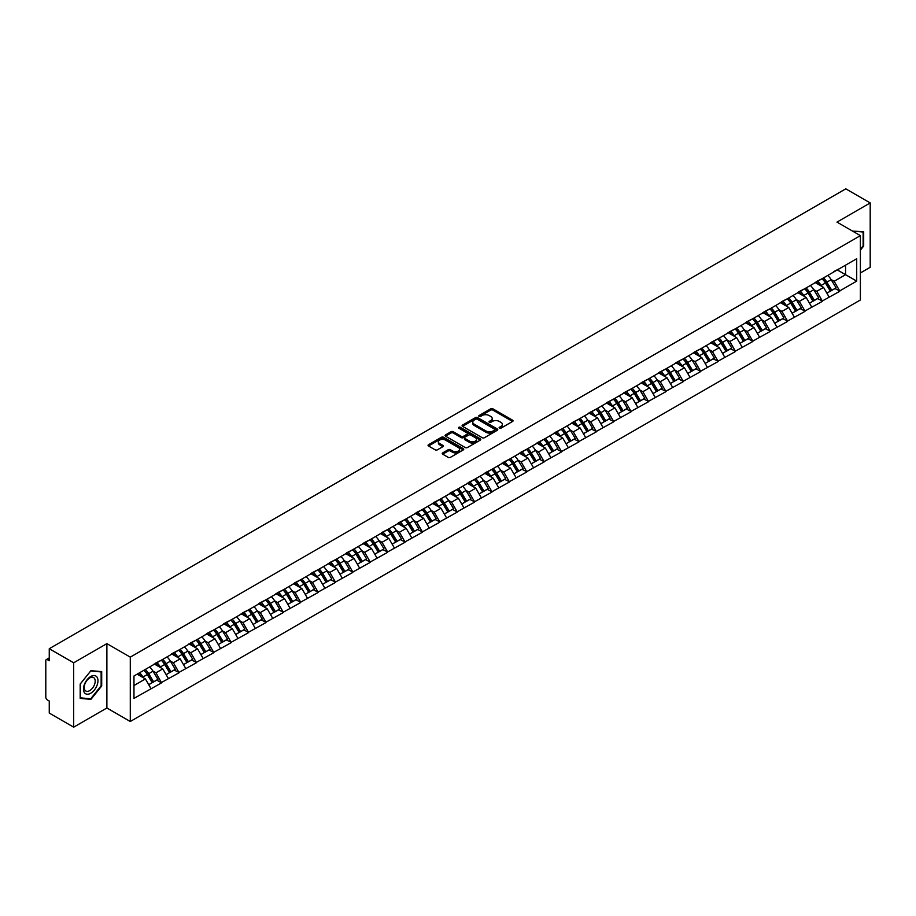 <?xml version="1.0" encoding="UTF-8"?>
<svg xmlns="http://www.w3.org/2000/svg" width="916" height="916" viewBox="0 0 916 916"><rect width="100%" height="100%" fill="white"/><g stroke="black" fill="none" stroke-linecap="round" stroke-linejoin="round"><path stroke-width="1.37" d="M499.438 428.161A1.088 0.63 0 0 0 500.972 428.161L512.594 421.452A1.546 0.893 0 0 0 513.052 420.81A1.546 0.893 0 0 0 512.594 420.181L492.9 408.811A1.546 0.893 0 0 0 490.713 408.811L479.091 415.52A1.088 0.63 0 0 0 480.625 416.414L482.125 415.543A4.946 2.862 0 0 1 489.133 415.543L490.77 416.482A4.946 2.862 0 0 1 492.224 418.509A4.946 2.862 0 0 1 490.77 420.536L489.27 421.394A1.088 0.63 0 0 0 490.793 422.287L492.304 421.417A4.946 2.862 0 0 1 499.3 421.417L500.949 422.368A4.946 2.862 0 0 1 502.392 424.383A4.946 2.862 0 0 1 500.949 426.409L499.438 427.268A1.088 0.63 0 0 0 499.438 428.161L499.438 427.268M442.68 452.905A1.546 0.893 0 0 0 442.233 453.535A1.546 0.893 0 0 0 442.68 454.164L448.21 457.359A1.546 0.893 0 0 0 450.397 457.359L463.313 449.905A1.546 0.893 0 0 0 463.759 449.275A1.546 0.893 0 0 0 463.313 448.645L443.619 437.275A1.546 0.893 0 0 0 441.42 437.275L428.516 444.718A1.546 0.893 0 0 0 428.058 445.359A1.546 0.893 0 0 0 428.516 445.989L435.192 449.836A1.546 0.893 0 0 0 437.379 449.836L442.897 446.653A1.546 0.893 0 0 0 443.355 446.023A1.546 0.893 0 0 0 442.897 445.382L439.588 443.481A4.133 2.393 0 0 1 438.386 441.787A4.133 2.393 0 0 1 440.94 439.577A4.133 2.393 0 0 1 445.451 440.092L458.412 447.58A4.133 2.393 0 0 1 459.626 449.275A4.133 2.393 0 0 1 457.073 451.485A4.133 2.393 0 0 1 452.561 450.958L450.397 449.71A1.546 0.893 0 0 0 448.21 449.71L442.68 452.905L442.68 454.164M106.886 643.627L73.669 662.806L49.258 648.711L845.789 188.833L870.2 202.928L836.984 222.107L860.387 235.63L130.29 657.138L106.886 643.627L106.886 707.988L130.29 721.499L130.29 657.138M482.24 437.711A1.546 0.893 0 0 0 484.427 437.711L497.331 430.257A1.546 0.893 0 0 0 497.789 429.627A1.546 0.893 0 0 0 497.331 428.997L477.637 417.627A1.546 0.893 0 0 0 475.45 417.627L462.546 425.081A1.546 0.893 0 0 0 462.088 425.711A1.546 0.893 0 0 0 462.546 426.341L482.24 437.711M459.202 428.39A1.088 0.63 0 0 1 460.301 428.539L480.305 440.092L467.412 447.535A1.546 0.893 0 0 1 465.225 447.535L445.531 436.165L445.531 434.905A1.546 0.893 0 0 0 445.073 435.535A1.546 0.893 0 0 0 445.531 436.165M445.531 434.905L451.05 431.711A1.546 0.893 0 0 1 453.237 431.711L461.229 436.325A1.546 0.893 0 0 0 463.416 436.325L467.08 434.207A1.546 0.893 0 0 0 467.538 433.577A1.546 0.893 0 0 0 467.08 432.947L458.767 428.138A1.088 0.63 0 0 1 460.301 427.257L480.316 438.821A1.546 0.893 0 0 1 480.774 439.451A1.546 0.893 0 0 1 480.316 440.081L480.316 438.821M130.29 721.499L860.387 299.979L860.387 235.63M143.961 670.226A10.557 6.103 -120 0 1 147.579 674.451L152.503 682.58L156.796 680.107L161.559 682.855L155.983 672.813L152.892 671.027M161.559 682.855L133.965 698.393L133.965 675.997L856.712 258.724L856.712 281.12L839.709 290.933L834.144 281.281L831.052 279.506M822.121 278.693A10.557 6.103 -120 0 1 825.74 282.93L830.663 291.048L834.957 288.574L839.709 290.933M839.709 291.322L822.328 300.975L816.751 291.322L813.66 289.536M804.74 288.735A10.557 6.103 -120 0 1 808.347 292.96L813.271 301.089L817.564 298.616L822.328 300.975M822.328 301.364L804.935 311.016L799.359 301.364L796.279 299.578M787.348 298.776A10.557 6.103 -120 0 1 790.966 303.001L795.889 311.131L800.172 308.658L804.935 311.016M804.935 311.406L787.554 321.058L781.978 311.406L778.886 309.619M769.955 308.818A10.557 6.103 -120 0 1 773.573 313.043L778.497 321.173L782.791 318.688L787.554 321.058M787.554 321.436L770.161 331.088L764.585 321.436L761.494 319.661M752.574 318.86A10.557 6.103 -120 0 1 756.181 323.085L761.104 331.214L765.398 328.73L770.161 331.088M770.161 331.478L752.769 341.13L747.193 331.478L744.113 329.703M735.182 328.89A10.557 6.103 -120 0 1 738.8 333.126L743.723 341.244L748.006 338.771L752.769 341.13M752.769 341.519L735.388 351.171L729.812 341.519L726.72 339.733M717.789 338.931A10.557 6.103 -120 0 1 721.407 343.156L726.331 351.286L730.625 348.813L735.388 351.171M735.388 351.561L717.995 361.213L712.419 351.561L709.327 349.775M700.408 348.973A10.557 6.103 -120 0 1 704.015 353.198L708.938 361.328L713.232 358.854L717.995 361.213M717.995 361.602L700.603 371.255L695.026 361.602L691.946 359.816M683.015 359.015A10.557 6.103 -120 0 1 686.634 363.24L691.557 371.369L695.839 368.885L700.603 371.255M700.603 371.633L683.222 381.285L677.645 371.633L674.554 369.858M665.623 369.045A10.557 6.103 -120 0 1 669.241 373.281L674.165 381.4L678.458 378.926L683.222 381.285M683.222 381.674L665.829 391.327L660.253 381.674L657.161 379.888M648.242 379.087A10.557 6.103 -120 0 1 651.848 383.312L656.772 391.441L661.066 388.968L665.829 391.327M665.829 391.716L648.436 401.368L642.86 391.716L639.78 389.93M630.849 389.128A10.557 6.103 -120 0 1 634.467 393.353L639.391 401.483L643.673 399.01L648.436 401.368M648.436 401.758L631.055 411.41L625.479 401.758L622.388 399.971M613.457 399.17A10.557 6.103 -120 0 1 617.075 403.395L621.998 411.524L626.292 409.04L631.055 411.41M631.055 411.799L613.663 421.452L608.087 411.799L605.007 410.013M596.076 409.212A10.557 6.103 -120 0 1 599.682 413.437L604.606 421.566L608.9 419.081L613.663 421.452M613.663 421.829L596.27 431.482L590.706 421.829L587.614 420.055M578.683 419.242A10.557 6.103 -120 0 1 582.301 423.478L587.225 431.596L591.507 429.123L596.27 431.482M596.27 431.871L578.889 441.523L573.313 431.871L570.221 430.085M561.29 429.283A10.557 6.103 -120 0 1 564.909 433.508L569.832 441.638L574.126 439.165L578.889 441.523M578.889 441.913L561.497 451.565L555.92 441.913L552.84 440.127M543.909 439.325A10.557 6.103 -120 0 1 547.516 443.55L552.44 451.68L556.733 449.206L561.497 451.565M561.497 451.954L544.104 461.607L538.539 451.954L535.448 450.168M526.517 449.367A10.557 6.103 -120 0 1 530.135 453.592L535.058 461.721L539.341 459.237L544.104 461.607M544.104 461.985L526.723 471.648L521.147 461.985L518.055 460.21M509.124 459.408A10.557 6.103 -120 0 1 512.742 463.633L517.666 471.763L521.96 469.278L526.723 471.648M526.723 472.026L509.33 481.679L503.754 472.026L500.674 470.252M491.743 469.439A10.557 6.103 -120 0 1 495.35 473.675L500.273 481.793L504.567 479.32L509.33 481.679M509.33 482.068L491.938 491.72L486.373 482.068L483.282 480.282M474.351 479.48A10.557 6.103 -120 0 1 477.969 483.705L482.892 491.835L487.175 489.362L491.938 491.72M491.938 492.11L474.557 501.762L468.981 492.11L465.889 490.323M456.958 489.522A10.557 6.103 -120 0 1 460.576 493.747L465.5 501.876L469.793 499.403L474.557 501.762M474.557 502.151L457.164 511.804L451.588 502.151L448.508 500.365M439.577 499.564A10.557 6.103 -120 0 1 443.184 503.789L448.107 511.918L452.401 509.433L457.164 511.804M457.164 512.181L439.772 521.834L434.207 512.181L431.115 510.407M422.184 509.605A10.557 6.103 -120 0 1 425.803 513.83L430.726 521.96L435.02 519.475L439.772 521.834M439.772 522.223L422.39 531.875L416.814 522.223L413.723 520.448M404.792 519.635A10.557 6.103 -120 0 1 408.41 523.872L413.334 531.99L417.627 529.517L422.39 531.875M422.39 532.265L404.998 541.917L399.422 532.265L396.342 530.479M387.411 529.677A10.557 6.103 -120 0 1 391.017 533.902L395.941 542.032L400.235 539.558L404.998 541.917M404.998 542.306L387.605 551.959L382.041 542.306L378.949 540.52M370.018 539.719A10.557 6.103 -120 0 1 373.636 543.944L378.56 552.073L382.854 549.6L387.605 551.959M387.605 552.348L370.224 562L364.648 552.348L361.557 550.562M352.626 549.76A10.557 6.103 -120 0 1 356.244 553.985L361.167 562.115L365.461 559.63L370.224 562M370.224 562.378L352.832 572.031L347.256 562.378L344.176 560.603M335.245 559.79A10.557 6.103 -120 0 1 338.863 564.027L343.775 572.145L348.069 569.672L352.832 572.031M352.832 572.42L335.439 582.072L329.875 572.42L326.783 570.634M317.852 569.832A10.557 6.103 -120 0 1 321.47 574.057L326.394 582.187L330.687 579.714L335.439 582.072M335.439 582.462L318.058 592.114L312.482 582.462L309.39 580.675M300.459 579.874A10.557 6.103 -120 0 1 304.078 584.099L309.001 592.228L313.295 589.755L318.058 592.114M318.058 592.503L300.666 602.155L295.089 592.503L292.009 590.717M283.078 589.915A10.557 6.103 -120 0 1 286.697 594.14L291.609 602.27L295.902 599.785L300.666 602.155M300.666 602.545L283.273 612.197L277.708 602.545L274.617 600.759M265.686 599.957A10.557 6.103 -120 0 1 269.304 604.182L274.228 612.312L278.521 609.827L283.273 612.197M283.273 612.575L265.892 622.227L260.316 612.575L257.224 610.8M248.293 609.987A10.557 6.103 -120 0 1 251.911 614.224L256.835 622.342L261.129 619.869L265.892 622.227M265.892 622.617L248.499 632.269L242.923 622.617L239.843 620.83M230.912 620.029A10.557 6.103 -120 0 1 234.53 624.254L239.442 632.383L243.736 629.91L248.499 632.269M248.499 632.658L231.107 642.311L225.542 632.658L222.451 630.872M213.52 630.071A10.557 6.103 -120 0 1 217.138 634.296L222.061 642.425L226.355 639.952L231.107 642.311M231.107 642.7L213.726 652.352L208.15 642.7L205.058 640.914M196.127 640.112A10.557 6.103 -120 0 1 199.745 644.337L204.669 652.467L208.963 649.982L213.726 652.352M213.726 652.73L196.333 662.394L190.757 652.73L187.677 650.955M178.746 650.154A10.557 6.103 -120 0 1 182.364 654.379L187.276 662.508L191.57 660.024L196.333 662.394M196.333 662.772L178.941 672.424L173.376 662.772L170.284 660.997M161.353 660.184A10.557 6.103 -120 0 1 164.972 664.421L169.895 672.539L174.189 670.065L178.941 672.424M178.941 672.813L161.559 682.466M155.651 663.092L161.559 660.07M155.983 672.813L162.785 668.886L154.197 663.928M168.361 678.538L162.785 668.886M173.032 653.062L178.941 650.028M173.376 662.772L180.177 658.844L171.59 653.898M185.742 668.497L180.177 658.844M190.425 643.021L196.333 639.998M190.757 652.73L197.558 648.814L188.982 643.856M203.134 658.467L197.558 648.814M207.817 632.979L213.726 629.956M208.15 642.7L214.951 638.773L206.363 633.815M220.527 648.425L214.951 638.773M225.199 622.937L231.107 619.914M225.542 632.658L232.343 628.731L223.756 623.773M237.908 638.383L232.343 628.731M242.591 612.896L248.499 609.873M242.923 622.617L249.725 618.689L241.148 613.731M255.301 628.342L249.725 618.689M259.984 602.865L265.892 599.831M260.316 612.575L267.117 608.648L258.53 603.701M272.693 618.311L267.117 608.648M277.365 592.824L283.273 589.801M277.708 602.545L284.498 598.617L275.922 593.66M290.074 608.27L284.498 598.617M294.757 582.782L300.666 579.759M295.089 592.503L301.891 588.576L293.315 583.618M307.467 598.228L301.891 588.576M312.15 572.74L318.058 569.718M312.482 582.462L319.283 578.534L310.696 573.576M324.859 588.187L319.283 578.534M329.531 562.699L335.439 559.676M329.875 572.42L336.664 568.493L328.088 563.546M342.24 578.145L336.664 568.493M346.924 552.669L352.832 549.646M347.256 562.378L354.057 558.462L345.481 553.504M359.633 568.115L354.057 558.462M364.316 542.627L370.224 539.604M364.648 552.348L371.449 548.421L362.862 543.463M377.026 558.073L371.449 548.421M381.697 532.585L387.605 529.562M382.041 542.306L388.831 538.379L380.255 533.421M394.407 548.031L388.831 538.379M399.09 522.544L404.998 519.521M399.422 532.265L406.223 528.337L397.636 523.38M411.799 537.99L406.223 528.337M416.482 512.513L422.39 509.479M416.814 522.223L423.616 518.296L415.028 513.349M429.192 527.948L423.616 518.296M433.863 502.472L439.772 499.449M434.207 512.181L440.997 508.265L432.421 503.308M446.573 517.918L440.997 508.265M451.256 492.43L457.164 489.407M451.588 502.151L458.389 498.224L449.802 493.266M463.965 507.876L458.389 498.224M468.649 482.389L474.557 479.366M468.981 492.11L475.782 488.182L467.194 483.224M481.347 497.835L475.782 488.182M486.03 472.347L491.938 469.324M486.373 482.068L493.163 478.141L484.587 473.183M498.739 487.793L493.163 478.141M503.422 462.317L509.33 459.282M503.754 472.026L510.555 468.099L501.968 463.153M516.132 477.751L510.555 468.099M520.815 452.275L526.723 449.252M521.147 461.985L527.948 458.069L519.361 453.111M533.513 467.721L527.948 458.069M538.196 442.233L544.104 439.211M538.539 451.954L545.329 448.027L536.753 443.069M550.905 457.679L545.329 448.027M555.588 432.192L561.497 429.169M555.92 441.913L562.722 437.985L554.134 433.028M568.298 447.638L562.722 437.985M572.981 422.15L578.889 419.127M573.313 431.871L580.114 427.944L571.527 422.986M585.679 437.596L580.114 427.944M590.362 412.12L596.27 409.086M590.706 421.829L597.495 417.902L588.919 412.956M603.072 427.566L597.495 417.902M607.755 402.078L613.663 399.055M608.087 411.799L614.888 407.872L606.3 402.914M620.464 417.524L614.888 407.872M625.147 392.037L631.055 389.014M625.479 401.758L632.28 397.83L623.693 392.872M637.845 407.483L632.28 397.83M642.528 381.995L648.436 378.972M642.86 391.716L649.662 387.789L641.086 382.831M655.238 397.441L649.662 387.789M659.921 371.953L665.829 368.93M660.253 381.674L667.054 377.747L658.467 372.801M672.63 387.399L667.054 377.747M677.313 361.923L683.222 358.889M677.645 371.633L684.447 367.717L675.859 362.759M690.011 377.369L684.447 367.717M694.694 351.881L700.603 348.859M695.026 361.602L701.828 357.675L693.252 352.717M707.404 367.327L701.828 357.675M712.087 341.84L717.995 338.817M712.419 351.561L719.22 347.633L710.633 342.676M724.796 357.286L719.22 347.633M729.48 331.798L735.388 328.775M729.812 341.519L736.613 337.592L728.025 332.634M742.178 347.244L736.613 337.592M746.861 321.768L752.769 318.734M747.193 331.478L753.994 327.55L745.418 322.604M759.57 337.202L753.994 327.55M764.253 311.726L770.161 308.703M764.585 321.436L771.387 317.52L762.799 312.562M776.963 327.172L771.387 317.52M781.646 301.685L787.554 298.662M781.978 311.406L788.779 307.478L780.192 302.52M794.344 317.131L788.779 307.478M799.027 291.643L804.935 288.62M799.359 301.364L806.16 297.437L797.584 292.479M811.736 307.089L806.16 297.437M816.419 281.601L822.328 278.579M816.751 291.322L823.553 287.395L814.965 282.437M829.129 297.047L823.553 287.395M833.812 271.571L839.709 268.537M834.144 281.281L845.571 274.685L845.571 265.159L856.712 258.724M837.316 269.922L856.712 281.12M860.387 272.945L870.2 267.289L870.2 202.928M73.669 662.806L73.669 727.167L49.258 713.072L49.258 701.038L47.472 700.007A2.37 1.363 -120 0 1 45.8 697.11L45.8 660.688A2.37 1.363 -120 0 1 46.292 659.6A2.37 1.363 -120 0 1 47.472 659.715L49.258 660.745L49.258 648.711M73.669 727.167L106.886 707.988M133.965 685.523L145.392 678.928L137.148 674.165M150.968 688.58L145.392 678.928M860.387 250.137L863.685 246.049L863.685 231.702L852.613 231.13L863.124 231.988L863.124 245.889L860.387 249.289M101.699 671.623L90.947 670.672L80.184 684.046L80.184 698.393L90.947 699.355L101.699 685.97L101.699 671.623M499.873 428.31L500.949 427.692A4.946 2.862 0 0 0 502.392 425.665L502.392 424.383M492.224 418.509L492.224 419.791A4.946 2.862 0 0 1 490.77 421.818L489.694 422.436M512.582 421.463L492.9 410.105A1.546 0.893 0 0 0 490.713 410.105L479.526 416.562M497.319 430.268L477.637 418.91A1.546 0.893 0 0 0 475.45 418.91L462.557 426.352M494.594 430.073A1.088 0.63 0 0 0 494.594 429.18L477.316 419.207A1.088 0.63 0 0 0 475.782 419.207L474.19 420.123A4.946 2.862 0 0 0 472.748 422.139A4.946 2.862 0 0 0 474.19 424.165L486.007 430.989A4.946 2.862 0 0 0 493.014 430.989L494.594 430.073L494.594 431.356A1.088 0.63 0 0 0 494.915 430.909L494.915 429.627M472.748 422.139L472.748 423.432A4.946 2.862 0 0 0 474.19 425.448L474.19 424.165M494.594 431.356L493.014 432.272A4.946 2.862 0 0 1 486.007 432.272L474.19 425.448M445.554 436.176L451.05 432.993L451.05 431.711M467.538 433.577L467.538 434.86A1.546 0.893 0 0 1 467.08 435.489L463.416 437.608A1.546 0.893 0 0 1 461.229 437.608L453.237 432.993A1.546 0.893 0 0 0 451.05 432.993M469.519 441.111A4.133 2.393 0 0 0 474.03 441.627A4.133 2.393 0 0 0 476.583 439.417A4.133 2.393 0 0 0 475.37 437.733L470.801 435.089A1.546 0.893 0 0 0 468.614 435.089L464.95 437.207A1.546 0.893 0 0 0 464.492 437.837A1.546 0.893 0 0 0 464.95 438.466L469.519 441.111L469.519 442.394A4.133 2.393 0 0 0 474.03 442.909A4.133 2.393 0 0 0 476.583 440.699L476.583 439.417M464.492 437.837L464.492 439.13A1.546 0.893 0 0 0 464.95 439.76L464.95 438.466M469.519 442.394L464.95 439.76M459.626 449.275L459.626 450.558A4.133 2.393 0 0 1 457.073 452.767A4.133 2.393 0 0 1 452.561 452.252L450.397 451.004A1.546 0.893 0 0 0 448.21 451.004L442.703 454.176M438.386 441.787L438.386 443.069A4.133 2.393 0 0 0 439.588 444.764L439.588 443.481M442.897 445.382L442.897 446.653L439.588 444.764M463.29 449.916L443.619 438.558A1.546 0.893 0 0 0 441.42 438.558L428.539 446L428.516 444.718M89.802 698.69L90.947 699.355M827.778 275.43A12.927 7.465 60 0 1 831.167 279.689L826.873 282.162A12.927 7.465 -120 0 0 823.495 277.903M826.873 282.162L831.797 290.292L836.09 287.819L831.167 279.689M830.663 291.048L831.797 290.292M834.957 288.574L836.09 287.819M816.099 281.784A10.557 6.103 60 0 1 819.019 284.773M817.748 281.223A12.927 7.465 60 0 1 821.137 285.483L821.618 286.284M826.908 293.212L830.354 291.128L825.43 283.01A12.927 7.465 -120 0 0 822.041 278.75M830.354 291.128L826.873 293.143M810.397 285.471A12.927 7.465 60 0 1 813.786 289.731L809.492 292.204A12.927 7.465 -120 0 0 806.103 287.945M809.492 292.204L814.416 300.334L818.698 297.86L813.786 289.731M813.271 301.089L814.416 300.334M817.564 298.616L818.698 297.86M798.706 291.826A10.557 6.103 60 0 1 801.626 294.815M800.366 291.265A12.927 7.465 60 0 1 803.744 295.525L804.237 296.326M809.526 303.253L812.961 301.169L808.038 293.04A12.927 7.465 -120 0 0 804.649 288.78M812.961 301.169L809.481 303.185M793.004 295.513A12.927 7.465 60 0 1 796.393 299.772L792.1 302.246A12.927 7.465 -120 0 0 788.71 297.986M792.1 302.246L797.023 310.375L801.317 307.89L796.393 299.772M795.889 311.131L797.023 310.375M800.172 308.658L801.317 307.89M781.325 301.868A10.557 6.103 60 0 1 784.233 304.856M782.974 301.295A12.927 7.465 60 0 1 786.363 305.566L786.844 306.368M792.134 313.295L795.569 311.211L790.657 303.082A12.927 7.465 -120 0 0 787.268 298.822M795.569 311.211L792.088 313.226M775.612 305.543A12.927 7.465 60 0 1 779.001 309.803L774.707 312.287A12.927 7.465 -120 0 0 771.329 308.028M774.707 312.287L779.63 320.417L783.924 317.932L779.001 309.803M778.497 321.173L779.63 320.417M782.791 318.688L783.924 317.932M763.933 311.909A10.557 6.103 60 0 1 766.852 314.898M765.581 311.337A12.927 7.465 60 0 1 768.971 315.596L769.451 316.398M774.741 323.337L778.188 321.253L773.264 313.123A12.927 7.465 -120 0 0 769.875 308.864M778.188 321.253L774.707 323.256M758.23 315.585A12.927 7.465 60 0 1 761.62 319.844L757.326 322.329A12.927 7.465 -120 0 0 753.937 318.07M757.326 322.329L762.249 330.447L766.532 327.974L761.62 319.844M761.104 331.214L762.249 330.447M765.398 328.73L766.532 327.974M746.54 321.951A10.557 6.103 60 0 1 749.46 324.94M748.2 321.379A12.927 7.465 60 0 1 751.578 325.638L752.07 326.44M757.36 333.378L760.795 331.294L755.872 323.165A12.927 7.465 -120 0 0 752.483 318.905M760.795 331.294L757.314 333.298M740.838 325.627A12.927 7.465 60 0 1 744.227 329.886L739.933 332.359A12.927 7.465 -120 0 0 736.544 328.1M739.933 332.359L744.857 340.489L749.151 338.015L744.227 329.886M743.723 341.244L744.857 340.489M748.006 338.771L749.151 338.015M729.159 331.981A10.557 6.103 60 0 1 732.067 334.97M730.808 331.42A12.927 7.465 60 0 1 734.197 335.68L734.678 336.481M739.968 343.408L743.403 341.325L738.491 333.206A12.927 7.465 -120 0 0 735.101 328.936M743.403 341.325L739.922 343.34M862.437 231.588L863.124 231.988M84.444 692.691A10.248 5.92 120 0 0 94.348 690.034A10.248 5.92 120 0 0 96.993 677.073A10.248 5.92 120 0 0 87.1 679.729A10.248 5.92 120 0 0 84.444 692.691M84.959 690.206A7.763 4.477 120 0 0 85.829 691.008A7.763 4.477 120 0 0 93.043 687.389A7.763 4.477 120 0 0 94.451 678.39A7.763 4.477 120 0 0 93.581 677.577A7.763 4.477 120 0 0 86.367 681.195A7.763 4.477 120 0 0 84.959 690.206M90.718 670.981L101.138 671.92L101.138 685.809L90.718 698.782L80.299 697.843L80.299 683.954L90.695 670.97M100.451 671.52L101.138 671.92M723.445 335.668A12.927 7.465 60 0 1 726.835 339.928L722.541 342.401A12.927 7.465 -120 0 0 719.163 338.141M722.541 342.401L727.464 350.53L731.758 348.057L726.835 339.928M726.331 351.286L727.464 350.53M730.625 348.813L731.758 348.057M711.766 342.023A10.557 6.103 60 0 1 714.686 345.011M713.415 341.462A12.927 7.465 60 0 1 716.804 345.721L717.285 346.523M722.575 353.45L726.022 351.366L721.098 343.237A12.927 7.465 -120 0 0 717.709 338.977M726.022 351.366L722.541 353.381M706.064 345.71A12.927 7.465 60 0 1 709.453 349.969L705.16 352.442A12.927 7.465 -120 0 0 701.77 348.183M705.16 352.442L710.083 360.572L714.365 358.087L709.453 349.969M708.938 361.328L710.083 360.572M713.232 358.854L714.365 358.087M694.374 352.065A10.557 6.103 60 0 1 697.294 355.053M696.034 351.492A12.927 7.465 60 0 1 699.412 355.751L699.904 356.553M705.194 363.492L708.629 361.408L703.706 353.278A12.927 7.465 -120 0 0 700.316 349.019M708.629 361.408L705.148 363.412M688.672 355.74A12.927 7.465 60 0 1 692.061 359.999L687.767 362.484A12.927 7.465 -120 0 0 684.378 358.225M687.767 362.484L692.691 370.614L696.984 368.129L692.061 359.999M691.557 371.369L692.691 370.614M695.839 368.885L696.984 368.129M676.993 362.106A10.557 6.103 60 0 1 679.901 365.095M678.642 361.534A12.927 7.465 60 0 1 682.031 365.793L682.512 366.595M687.802 373.533L691.237 371.449L686.324 363.32A12.927 7.465 -120 0 0 682.935 359.061M691.237 371.449L687.756 373.453M671.279 365.782A12.927 7.465 60 0 1 674.668 370.041L670.375 372.526A12.927 7.465 -120 0 0 666.997 368.266M670.375 372.526L675.298 380.644L679.592 378.171L674.668 370.041M674.165 381.4L675.298 380.644M678.458 378.926L679.592 378.171M659.6 372.136A10.557 6.103 60 0 1 662.52 375.125M661.249 371.575A12.927 7.465 60 0 1 664.638 375.835L665.13 376.636M670.409 383.575L673.855 381.48L668.932 373.362A12.927 7.465 -120 0 0 665.543 369.102M673.855 381.48L670.375 383.495M653.898 375.823A12.927 7.465 60 0 1 657.287 380.083L652.993 382.556A12.927 7.465 -120 0 0 649.604 378.297M652.993 382.556L657.917 390.685L662.211 388.212L657.287 380.083M656.772 391.441L657.917 390.685M661.066 388.968L662.211 388.212M642.219 382.178A10.557 6.103 60 0 1 645.127 385.167M643.868 381.617A12.927 7.465 60 0 1 647.246 385.876L647.738 386.678M653.028 393.605L656.463 391.521L651.539 383.392A12.927 7.465 -120 0 0 648.15 379.132M656.463 391.521L652.982 393.536M636.505 385.865A12.927 7.465 60 0 1 639.895 390.124L635.601 392.598A12.927 7.465 -120 0 0 632.212 388.338M635.601 392.598L640.524 400.727L644.818 398.254L639.895 390.124M639.391 401.483L640.524 400.727M643.673 399.01L644.818 398.254M624.827 392.22A10.557 6.103 60 0 1 627.735 395.208M626.475 391.659A12.927 7.465 60 0 1 629.865 395.918L630.345 396.72M635.635 403.647L639.07 401.563L634.158 393.433A12.927 7.465 -120 0 0 630.769 389.174M639.07 401.563L635.59 403.578M619.113 395.907A12.927 7.465 60 0 1 622.502 400.166L618.208 402.639A12.927 7.465 -120 0 0 614.831 398.38M618.208 402.639L623.132 410.769L627.426 408.284L622.502 400.166M621.998 411.524L623.132 410.769M626.292 409.04L627.426 408.284M607.434 402.261A10.557 6.103 60 0 1 610.354 405.25M609.083 401.689A12.927 7.465 60 0 1 612.472 405.948L612.964 406.75M618.243 413.689L621.689 411.605L616.766 403.475A12.927 7.465 -120 0 0 613.377 399.216M621.689 411.605L618.208 413.608M601.732 405.937A12.927 7.465 60 0 1 605.121 410.196L600.827 412.681A12.927 7.465 -120 0 0 597.438 408.421M600.827 412.681L605.751 420.81L610.045 418.326L605.121 410.196M604.606 421.566L605.751 420.81M608.9 419.081L610.045 418.326M590.053 412.303A10.557 6.103 60 0 1 592.961 415.291M591.702 411.731A12.927 7.465 60 0 1 595.079 415.99L595.572 416.791M600.862 423.73L604.297 421.646L599.373 413.517A12.927 7.465 -120 0 0 595.984 409.257M604.297 421.646L600.816 423.65M584.339 415.978A12.927 7.465 60 0 1 587.728 420.238L583.435 422.723A12.927 7.465 -120 0 0 580.046 418.463M583.435 422.723L588.358 430.841L592.652 428.367L587.728 420.238M587.225 431.596L588.358 430.841M591.507 429.123L592.652 428.367M572.66 422.333A10.557 6.103 60 0 1 575.569 425.322M574.309 421.772A12.927 7.465 60 0 1 577.698 426.032L578.179 426.833M583.469 433.772L586.916 431.676L581.992 423.558A12.927 7.465 -120 0 0 578.603 419.299M586.916 431.676L583.423 433.692M566.947 426.02A12.927 7.465 60 0 1 570.336 430.28L566.054 432.753A12.927 7.465 -120 0 0 562.664 428.493M566.054 432.753L570.966 440.882L575.259 438.409L570.336 430.28M569.832 441.638L570.966 440.882M574.126 439.165L575.259 438.409M555.268 432.375A10.557 6.103 60 0 1 558.188 435.363M556.917 431.814A12.927 7.465 60 0 1 560.306 436.073L560.798 436.875M566.077 443.802L569.523 441.718L564.6 433.589A12.927 7.465 -120 0 0 561.21 429.329M569.523 441.718L566.042 443.733M549.566 436.062A12.927 7.465 60 0 1 552.955 440.321L548.661 442.794A12.927 7.465 -120 0 0 545.272 438.535M548.661 442.794L553.585 450.924L557.878 448.451L552.955 440.321M552.44 451.68L553.585 450.924M556.733 449.206L557.878 448.451M537.887 442.417A10.557 6.103 60 0 1 540.795 445.405M539.535 441.856A12.927 7.465 60 0 1 542.925 446.115L543.406 446.916M548.695 453.844L552.13 451.76L547.207 443.63A12.927 7.465 -120 0 0 543.818 439.371M552.13 451.76L548.65 453.775M532.173 446.092A12.927 7.465 60 0 1 535.562 450.363L531.269 452.836A12.927 7.465 -120 0 0 527.879 448.577M531.269 452.836L536.192 460.966L540.486 458.481L535.562 450.363M535.058 461.721L536.192 460.966M539.341 459.237L540.486 458.481M520.494 452.458A10.557 6.103 60 0 1 523.402 455.447M522.143 451.886A12.927 7.465 60 0 1 525.532 456.145L526.013 456.947M531.303 463.885L534.749 461.801L529.826 453.672A12.927 7.465 -120 0 0 526.437 449.413M534.749 461.801L531.257 463.805M514.781 456.134A12.927 7.465 60 0 1 518.17 460.393L513.887 462.878A12.927 7.465 -120 0 0 510.498 458.618M513.887 462.878L518.8 471.007L523.093 468.523L518.17 460.393M517.666 471.763L518.8 471.007M521.96 469.278L523.093 468.523M503.102 462.5A10.557 6.103 60 0 1 506.021 465.488M504.75 461.927A12.927 7.465 60 0 1 508.14 466.187L508.632 466.988M513.91 473.927L517.357 471.843L512.433 463.714A12.927 7.465 -120 0 0 509.044 459.454M517.357 471.843L513.876 473.847M497.399 466.175A12.927 7.465 60 0 1 500.789 470.435L496.495 472.908A12.927 7.465 -120 0 0 493.106 468.649M496.495 472.908L501.418 481.037L505.712 478.564L500.789 470.435M500.273 481.793L501.418 481.037M504.567 479.32L505.712 478.564M485.72 472.53A10.557 6.103 60 0 1 488.629 475.519M487.369 471.969A12.927 7.465 60 0 1 490.758 476.228L491.239 477.03M496.529 483.957L499.964 481.873L495.041 473.755A12.927 7.465 -120 0 0 491.652 469.496M499.964 481.873L496.483 483.888M480.007 476.217A12.927 7.465 60 0 1 483.396 480.476L479.102 482.95A12.927 7.465 -120 0 0 475.713 478.69M479.102 482.95L484.026 491.079L488.32 488.606L483.396 480.476M482.892 491.835L484.026 491.079M487.175 489.362L488.32 488.606M468.328 482.572A10.557 6.103 60 0 1 471.236 485.56M469.977 482.011A12.927 7.465 60 0 1 473.366 486.27L473.847 487.072M479.137 493.999L482.583 491.915L477.66 483.785A12.927 7.465 -120 0 0 474.27 479.526M482.583 491.915L479.091 493.93M462.626 486.259A12.927 7.465 60 0 1 466.004 490.518L461.721 492.991A12.927 7.465 -120 0 0 458.332 488.732M461.721 492.991L466.633 501.121L470.927 498.636L466.004 490.518M465.5 501.876L466.633 501.121M469.793 499.403L470.927 498.636M450.935 492.613A10.557 6.103 60 0 1 453.855 495.602M452.584 492.041A12.927 7.465 60 0 1 455.973 496.312L456.466 497.113M461.756 504.04L465.191 501.957L460.267 493.827A12.927 7.465 -120 0 0 456.878 489.568M465.191 501.957L461.71 503.972M445.233 496.289A12.927 7.465 60 0 1 448.622 500.548L444.329 503.033A12.927 7.465 -120 0 0 440.94 498.773M444.329 503.033L449.252 511.162L453.546 508.678L448.622 500.548M448.107 511.918L449.252 511.162M452.401 509.433L453.546 508.678M433.554 502.655A10.557 6.103 60 0 1 436.463 505.643M435.203 502.082A12.927 7.465 60 0 1 438.592 506.342L439.073 507.143M444.363 514.082L447.798 511.998L442.875 503.869A12.927 7.465 -120 0 0 439.485 499.609M447.798 511.998L444.317 514.002M427.841 506.33A12.927 7.465 60 0 1 431.23 510.59L426.936 513.075A12.927 7.465 -120 0 0 423.547 508.815M426.936 513.075L431.86 521.193L436.153 518.719L431.23 510.59M430.726 521.96L431.86 521.193M435.02 519.475L436.153 518.719M416.162 512.697A10.557 6.103 60 0 1 419.07 515.685M417.81 512.124A12.927 7.465 60 0 1 421.2 516.384L421.681 517.185M426.97 524.124L430.417 522.04L425.493 513.91A12.927 7.465 -120 0 0 422.104 509.651M430.417 522.04L426.925 524.044M410.46 516.372A12.927 7.465 60 0 1 413.837 520.631L409.555 523.105A12.927 7.465 -120 0 0 406.166 518.845M409.555 523.105L414.467 531.234L418.761 528.761L413.837 520.631M413.334 531.99L414.467 531.234M417.627 529.517L418.761 528.761M398.769 522.727A10.557 6.103 60 0 1 401.689 525.715M400.418 522.166A12.927 7.465 60 0 1 403.807 526.425L404.3 527.227M409.589 534.154L413.024 532.07L408.101 523.952A12.927 7.465 -120 0 0 404.712 519.681M413.024 532.07L409.544 534.085M393.067 526.414A12.927 7.465 60 0 1 396.456 530.673L392.163 533.146A12.927 7.465 -120 0 0 388.773 528.887M392.163 533.146L397.086 541.276L401.38 538.803L396.456 530.673M395.941 542.032L397.086 541.276M400.235 539.558L401.38 538.803M381.388 532.769A10.557 6.103 60 0 1 384.296 535.757M383.037 532.207A12.927 7.465 60 0 1 386.426 536.467L386.907 537.268M392.197 544.196L395.632 542.112L390.708 533.982A12.927 7.465 -120 0 0 387.331 529.723M395.632 542.112L392.151 544.127M375.675 536.455A12.927 7.465 60 0 1 379.064 540.715L374.77 543.188A12.927 7.465 -120 0 0 371.381 538.929M374.77 543.188L379.693 551.317L383.987 548.833L379.064 540.715M378.56 552.073L379.693 551.317M382.854 549.6L383.987 548.833M363.995 542.81A10.557 6.103 60 0 1 366.904 545.799M365.644 542.238A12.927 7.465 60 0 1 369.034 546.497L369.514 547.299M374.804 554.237L378.251 552.153L373.327 544.024A12.927 7.465 -120 0 0 369.938 539.764M378.251 552.153L374.759 554.157M358.293 546.486A12.927 7.465 60 0 1 361.671 550.745L357.389 553.23A12.927 7.465 -120 0 0 354 548.97M357.389 553.23L362.312 561.359L366.595 558.875L361.671 550.745M361.167 562.115L362.312 561.359M365.461 559.63L366.595 558.875M346.603 552.852A10.557 6.103 60 0 1 349.523 555.84M348.252 552.279A12.927 7.465 60 0 1 351.641 556.539L352.133 557.34M357.423 564.279L360.858 562.195L355.935 554.065A12.927 7.465 -120 0 0 352.546 549.806M360.858 562.195L357.377 564.199M340.901 556.527A12.927 7.465 60 0 1 344.29 560.787L339.996 563.271A12.927 7.465 -120 0 0 336.607 559.012M339.996 563.271L344.92 571.389L349.214 568.916L344.29 560.787M343.775 572.145L344.92 571.389M348.069 569.672L349.214 568.916M329.222 562.882A10.557 6.103 60 0 1 332.13 565.87M330.871 562.321A12.927 7.465 60 0 1 334.26 566.58L334.741 567.382M340.031 574.321L343.466 572.225L338.542 564.107A12.927 7.465 -120 0 0 335.164 559.848M343.466 572.225L339.985 574.24M323.508 566.569A12.927 7.465 60 0 1 326.897 570.828L322.604 573.302A12.927 7.465 -120 0 0 319.215 569.042M322.604 573.302L327.527 581.431L331.821 578.958L326.897 570.828M326.394 582.187L327.527 581.431M330.687 579.714L331.821 578.958M311.829 572.924A10.557 6.103 60 0 1 314.738 575.912M313.478 572.363A12.927 7.465 60 0 1 316.867 576.622L317.348 577.423M322.638 584.351L326.085 582.267L321.161 574.137A12.927 7.465 -120 0 0 317.772 569.878M326.085 582.267L322.592 584.282M306.127 576.611A12.927 7.465 60 0 1 309.505 580.87L305.223 583.343A12.927 7.465 -120 0 0 301.833 579.084M305.223 583.343L310.146 591.473L314.428 588.999L309.505 580.87M309.001 592.228L310.146 591.473M313.295 589.755L314.428 588.999M294.437 582.965A10.557 6.103 60 0 1 297.356 585.954M296.086 582.404A12.927 7.465 60 0 1 299.475 586.664L299.967 587.465M305.257 594.392L308.692 592.308L303.769 584.179A12.927 7.465 -120 0 0 300.379 579.92M308.692 592.308L305.211 594.324M288.735 586.652A12.927 7.465 60 0 1 292.124 590.912L287.83 593.385A12.927 7.465 -120 0 0 284.441 589.125M287.83 593.385L292.754 601.514L297.047 599.03L292.124 590.912M291.609 602.27L292.754 601.514M295.902 599.785L297.047 599.03M277.056 593.007A10.557 6.103 60 0 1 279.964 595.995M278.704 592.434A12.927 7.465 60 0 1 282.094 596.694L282.575 597.495M287.864 604.434L291.299 602.35L286.376 594.221A12.927 7.465 -120 0 0 282.998 589.961M291.299 602.35L287.819 604.354M271.342 596.682A12.927 7.465 60 0 1 274.731 600.942L270.438 603.426A12.927 7.465 -120 0 0 267.048 599.167M270.438 603.426L275.361 611.556L279.655 609.071L274.731 600.942M274.228 612.312L275.361 611.556M278.521 609.827L279.655 609.071M259.663 603.049A10.557 6.103 60 0 1 262.571 606.037M261.312 602.476A12.927 7.465 60 0 1 264.701 606.736L265.182 607.537M270.472 614.476L273.918 612.392L268.995 604.262A12.927 7.465 -120 0 0 265.606 600.003M273.918 612.392L270.438 614.396M253.961 606.724A12.927 7.465 60 0 1 257.339 610.983L253.056 613.468A12.927 7.465 -120 0 0 249.667 609.209M253.056 613.468L257.98 621.586L262.262 619.113L257.339 610.983M256.835 622.342L257.98 621.586M261.129 619.869L262.262 619.113M242.271 613.079A10.557 6.103 60 0 1 245.19 616.067M243.919 612.518A12.927 7.465 60 0 1 247.309 616.777L247.801 617.579M253.091 624.517L256.526 622.422L251.602 614.304A12.927 7.465 -120 0 0 248.213 610.045M256.526 622.422L253.045 624.437M236.568 616.766A12.927 7.465 60 0 1 239.958 621.025L235.664 623.498A12.927 7.465 -120 0 0 232.275 619.239M235.664 623.498L240.587 631.628L244.881 629.155L239.958 621.025M239.442 632.383L240.587 631.628M243.736 629.91L244.881 629.155M224.889 623.12A10.557 6.103 60 0 1 227.798 626.109M226.538 622.559A12.927 7.465 60 0 1 229.927 626.819L230.408 627.62M235.698 634.548L239.133 632.464L234.21 624.334A12.927 7.465 -120 0 0 230.832 620.075M239.133 632.464L235.652 634.479M219.176 626.807A12.927 7.465 60 0 1 222.565 631.067L218.271 633.54A12.927 7.465 -120 0 0 214.882 629.281M218.271 633.54L223.195 641.669L227.489 639.196L222.565 631.067M222.061 642.425L223.195 641.669M226.355 639.952L227.489 639.196M207.497 633.162A10.557 6.103 60 0 1 210.405 636.151M209.146 632.601A12.927 7.465 60 0 1 212.535 636.86L213.016 637.662M218.306 644.589L221.752 642.505L216.829 634.376A12.927 7.465 -120 0 0 213.439 630.116M221.752 642.505L218.271 644.52M201.795 636.838A12.927 7.465 60 0 1 205.173 641.108L200.89 643.582A12.927 7.465 -120 0 0 197.501 639.322M200.89 643.582L205.814 651.711L210.096 649.226L205.173 641.108M204.669 652.467L205.814 651.711M208.963 649.982L210.096 649.226M190.104 643.204A10.557 6.103 60 0 1 193.024 646.192M191.753 642.631A12.927 7.465 60 0 1 195.142 646.891L195.635 647.692M200.925 654.631L204.36 652.547L199.436 644.417A12.927 7.465 -120 0 0 196.047 640.158M204.36 652.547L200.879 654.551M184.402 646.879A12.927 7.465 60 0 1 187.791 651.139L183.498 653.623A12.927 7.465 -120 0 0 180.109 649.364M183.498 653.623L188.421 661.753L192.715 659.268L187.791 651.139M187.276 662.508L188.421 661.753M191.57 660.024L192.715 659.268M172.723 653.245A10.557 6.103 60 0 1 175.632 656.234M174.372 652.673A12.927 7.465 60 0 1 177.761 656.932L178.242 657.734M183.532 664.673L186.967 662.589L182.044 654.459A12.927 7.465 -120 0 0 178.666 650.2M186.967 662.589L183.486 664.592M167.01 656.921A12.927 7.465 60 0 1 170.399 661.18L166.105 663.653A12.927 7.465 -120 0 0 162.727 659.394M166.105 663.653L171.029 671.783L175.322 669.31L170.399 661.18M169.895 672.539L171.029 671.783M174.189 670.065L175.322 669.31M155.331 663.276A10.557 6.103 60 0 1 158.239 666.264M156.98 662.715A12.927 7.465 60 0 1 160.369 666.974L160.85 667.775M166.139 674.703L169.586 672.619L164.662 664.501A12.927 7.465 -120 0 0 161.273 660.241M169.586 672.619L166.105 674.634M149.629 666.962A12.927 7.465 60 0 1 153.018 671.222L148.724 673.695A12.927 7.465 -120 0 0 145.335 669.436M148.724 673.695L153.648 681.825L157.93 679.351L153.018 671.222M152.503 682.58L153.648 681.825M156.796 680.107L157.93 679.351M138.224 673.546A10.557 6.103 60 0 1 140.858 676.306M139.598 672.756A12.927 7.465 60 0 1 142.976 677.016L143.469 677.817M148.758 684.744L152.193 682.66L147.27 674.531A12.927 7.465 -120 0 0 143.881 670.272M152.193 682.66L148.713 684.676M49.258 658.684L47.472 659.715M500.949 427.692L500.949 426.409M489.27 422.287L489.27 421.394M490.77 421.818L490.77 420.536M479.091 416.414L479.091 415.52M490.713 410.105L490.713 408.811M492.9 410.105L492.9 408.811M512.594 421.452L512.594 420.181M462.546 426.341L462.546 425.081M475.45 418.91L475.45 417.627M477.637 418.91L477.637 417.627M497.331 430.257L497.331 428.997M486.007 432.272L486.007 430.989M493.014 432.272L493.014 430.989M453.237 432.993L453.237 431.711M461.229 437.608L461.229 436.325M463.416 437.608L463.416 436.325M467.08 435.489L467.08 434.207M460.301 428.539L460.301 427.257M448.21 451.004L448.21 449.71M450.397 451.004L450.397 449.71M452.561 452.252L452.561 450.958M441.42 438.558L441.42 437.275M443.619 438.558L443.619 437.275M463.313 449.905L463.313 448.645M825.43 283.01L821.137 285.483M808.038 293.04L803.744 295.525M790.657 303.082L786.363 305.566M773.264 313.123L768.971 315.596M755.872 323.165L751.578 325.638M738.491 333.206L734.197 335.68M721.098 343.237L716.804 345.721M703.706 353.278L699.412 355.751M686.324 363.32L682.031 365.793M668.932 373.362L664.638 375.835M651.539 383.392L647.246 385.876M634.158 393.433L629.865 395.918M616.766 403.475L612.472 405.948M599.373 413.517L595.079 415.99M581.992 423.558L577.698 426.032M564.6 433.589L560.306 436.073M547.207 443.63L542.925 446.115M529.826 453.672L525.532 456.145M512.433 463.714L508.14 466.187M495.041 473.755L490.758 476.228M477.66 483.785L473.366 486.27M460.267 493.827L455.973 496.312M442.875 503.869L438.592 506.342M425.493 513.91L421.2 516.384M408.101 523.952L403.807 526.425M390.708 533.982L386.426 536.467M373.327 544.024L369.034 546.497M355.935 554.065L351.641 556.539M338.542 564.107L334.26 566.58M321.161 574.137L316.867 576.622M303.769 584.179L299.475 586.664M286.376 594.221L282.094 596.694M268.995 604.262L264.701 606.736M251.602 614.304L247.309 616.777M234.21 624.334L229.927 626.819M216.829 634.376L212.535 636.86M199.436 644.417L195.142 646.891M182.044 654.459L177.761 656.932M164.662 664.501L160.369 666.974M147.27 674.531L142.976 677.016M49.258 657.883L46.292 659.6"/></g></svg>
